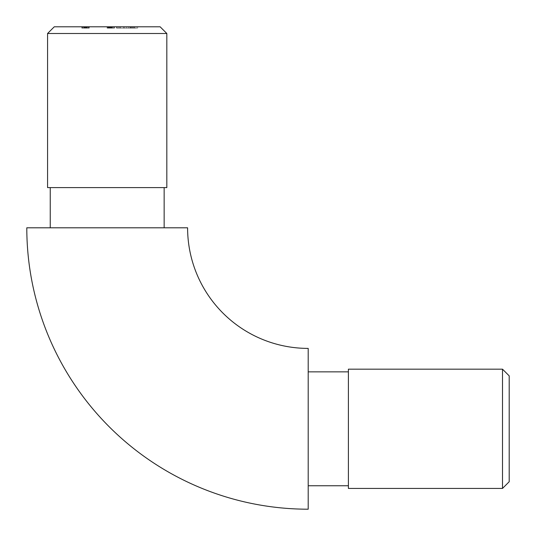 <?xml version="1.0" encoding="UTF-8"?>
<svg xmlns="http://www.w3.org/2000/svg" width="536" height="536" viewBox="0 0 536 536"><rect width="100%" height="100%" fill="white"/><g stroke="black" fill="none" stroke-linecap="round" stroke-linejoin="round"><path stroke-width="0.4" stroke-dasharray="2.68 2.01" d="M509.2 481.73L509.2 375.87M502.5 369.17L502.5 488.43M348.4 485.75L348.4 371.85L348.4 485.75M308.2 485.75L308.2 371.85L308.2 485.75M348.4 488.43L348.4 369.17M164.15 187.6L50.25 187.6L164.15 187.6M164.15 227.8L50.25 227.8L164.15 227.8M111.481 28.14L107.106 28.14L114.469 28.14L107.2 28.14L114.469 28.14L107.2 28.14L114.289 28.14L107.2 28.14L112.379 28.14L112.379 26.8L107.106 26.8L114.469 26.8L107.106 26.8L112.473 26.8L107.2 26.8L112.379 26.8L112.379 28.14L112.379 26.8L112.379 28.14L111.481 28.14L111.481 26.8M83.991 28.14L89.257 28.14L81.8 28.14L81.8 26.8L89.257 26.8L81.8 26.8L89.257 26.8L81.8 26.8L89.07 26.8L81.8 26.8L81.8 28.14L85.526 28.14L85.526 26.8L89.257 26.8L81.981 26.8L89.257 26.8L82.531 26.8L85.526 26.8L85.526 28.14L89.257 28.14L89.257 26.8L89.257 28.14L81.8 28.14L81.8 26.8L81.8 28.14L83.991 28.14L83.991 26.8M160.13 26.8L54.27 26.8M83.616 26.8L81.981 26.8L83.616 26.8L83.616 28.14L83.616 26.8L83.616 28.14L83.616 26.8L83.616 28.14L89.257 28.14L89.257 26.8L89.257 28.14L89.257 26.8L89.257 28.14L87.147 28.14L87.147 26.8L87.147 28.14L82.712 28.14L82.712 26.8L82.712 28.14L82.712 26.8L82.712 28.14L81.981 28.14L81.981 26.8L81.981 28.14L81.981 26.8L81.981 28.14L81.981 26.8L81.981 28.14L84.916 28.14L84.916 26.8L84.916 28.14L87.087 28.14L87.087 26.8L87.087 28.14L88.527 28.14L88.527 26.8L88.527 28.14L87.428 28.14L87.428 26.8L86.256 26.8L87.442 26.8L84.346 26.8L87.428 26.8L87.435 28.14L86.256 28.14L88.527 28.14L88.527 26.8L88.527 28.14L86.892 28.14L86.892 26.8L86.892 28.14L86.892 26.8L86.892 28.14L89.257 28.14L89.257 26.8L89.257 28.14L84.346 28.14L84.346 26.8L84.346 28.14L84.346 26.8L84.346 28.14L84.346 26.8L84.346 28.14L85.07 28.14L85.07 26.8L85.07 28.14L84.346 28.14L84.346 26.8L84.346 28.14L83.616 28.14L83.616 26.8L83.616 28.14L81.981 28.14L81.981 26.8L81.981 28.14L83.616 28.14L83.616 26.8M111.22 28.14L107.2 28.14L107.2 26.8L111.836 26.8L107.2 26.8L107.2 28.14L107.2 26.8L107.2 28.14L107.2 26.8L107.2 28.14L107.2 26.8L107.2 28.14L107.2 26.8L107.2 28.14L111.836 28.14L110.289 28.14L111.836 28.14L111.836 26.8L107.743 26.8L111.836 26.8L107.743 26.8L111.836 26.8L111.836 28.14L109.8 28.14L109.806 26.8L109.8 28.14L107.743 28.14L107.743 26.8L107.743 28.14L109.779 28.14L109.779 26.8L109.779 28.14L111.836 28.14L111.836 26.8L111.836 28.14L107.2 28.14L107.2 26.8L107.2 28.14L111.836 28.14L107.2 28.14L107.2 26.8L107.2 28.14L112.379 28.14L111.448 28.14L111.454 26.8L111.448 28.14L112.473 28.14L112.473 26.8L112.473 28.14L112.473 26.8L112.473 28.14L111.22 28.14L111.22 26.8M136.734 26.8L116.58 26.8L136.734 26.8L136.734 28.14L137.665 28.14L137.665 26.8L137.665 28.14L123.729 28.14L123.729 26.8L123.729 28.14L120.211 28.14L120.211 26.8M26.8 227.8L187.6 227.8M308.2 509.2L308.2 348.4M47.57 33.5L166.83 33.5M47.57 187.6L166.83 187.6M114.289 28.14L114.289 26.8L114.289 28.14M113.565 28.14L113.565 26.8L113.565 28.14M111.381 28.14L111.381 26.8M110.657 28.14L110.657 26.8L110.657 28.14M89.257 28.14L81.8 28.14L85.526 28.14L85.526 26.8L85.526 28.14L82.531 28.14L82.531 26.8L82.531 28.14L85.526 28.14L85.526 26.8L85.526 28.14L89.257 28.14L89.257 26.8M83.743 28.14L83.743 26.8L83.743 28.14L88.527 28.14L83.743 28.14M87.415 28.14L87.415 26.8M85.934 28.14L85.934 26.8L85.934 28.14M84.045 28.14L84.045 26.8M82.578 28.14L82.578 26.8M87.442 28.14L87.442 26.8L87.428 28.14L84.346 28.14L87.428 28.14L87.428 26.8M86.256 28.14L86.256 26.8M84.031 28.14L84.031 26.8M83.964 28.14L83.964 26.8M84.346 28.14L84.346 26.8L84.346 28.14M88.527 28.14L88.527 26.8M86.484 28.14L81.8 28.14L85.894 28.14L85.526 28.14L85.526 26.8L85.526 28.14L89.07 28.14L89.07 26.8L89.07 28.14L88.346 28.14L88.346 26.8L88.346 28.14L86.484 28.14L86.484 26.8M82.531 28.14L82.531 26.8L82.531 28.14M108.835 28.14L108.835 26.8M108.54 28.14L108.54 26.8M107.106 28.14L112.473 28.14L107.106 28.14L107.106 26.8M111.508 28.14L111.508 26.8M109.652 28.14L109.652 26.8L109.639 28.14M110.289 28.14L110.289 26.8L110.289 28.14M111.347 28.14L111.347 26.8M114.469 28.14L114.469 26.8L114.469 28.14M108.098 28.14L108.098 26.8L108.098 28.14M112.212 28.14L112.212 26.8M86.618 28.14L86.618 26.8M84.299 28.14L84.299 26.8M83.797 28.14L83.797 26.8L83.797 28.14M84.326 28.14L84.326 26.8M85.894 28.14L85.894 26.8M112.473 28.14L112.473 26.8M107.2 28.14L107.2 26.8L107.2 28.14M110.818 28.14L110.818 26.8L110.818 28.14M111.836 28.14L111.836 26.8L111.836 28.14L109.8 28.14L109.806 26.8L109.8 28.14L107.743 28.14L111.836 28.14L111.836 26.8M110.463 28.14L110.463 26.8L110.463 28.14M112.379 28.14L112.379 26.8L112.379 28.14M111.448 28.14L111.448 26.8M111.421 28.14L111.421 26.8M109.779 28.14L109.779 26.8M107.743 28.14L107.743 26.8M120.211 28.14L117.659 28.14L117.659 26.8M117.659 28.14L116.58 28.14L116.58 26.8L116.58 28.14L118.235 28.14L118.235 26.8L118.235 28.14L119.83 28.14L119.83 26.8M119.83 28.14L136.01 28.14L136.01 26.8L136.01 28.14L134.382 28.14L134.382 26.8M134.382 28.14L130.516 28.14L130.516 26.8L130.516 28.14L118.235 28.14L118.235 26.8L118.235 28.14L127.99 28.14L127.99 26.8M127.99 28.14L130.663 28.14L130.663 26.8M130.663 28.14L132.553 28.14L132.553 26.8M132.553 28.14L133.685 28.14L133.685 26.8M133.685 28.14L134.06 28.14L134.06 26.8L134.06 28.14L131.91 28.14L131.91 26.8L131.682 28.14L131.682 26.8M131.682 28.14L130.985 28.14L130.985 26.8M130.985 28.14L129.853 28.14L129.853 26.8M129.853 28.14L128.339 28.14L128.339 26.8M128.339 28.14L126.369 28.14L126.369 26.8L126.369 28.14L124.245 28.14L124.245 26.8L124.245 28.14L118.235 28.14L118.235 26.8L118.235 28.14L116.58 28.14L116.58 26.8L116.58 28.14L134.268 28.14L134.268 26.8M134.268 28.14L136.734 28.14M85.526 28.14L85.526 26.8L85.526 28.14M84.601 28.14L84.601 26.8L84.601 28.14M110.007 28.14L110.007 26.8L110.007 28.14M109.217 28.14L109.217 26.8M109.833 28.14L109.847 26.8M109.378 28.14L109.378 26.8M109.076 28.14L109.076 26.8L109.076 28.14M116.875 28.14L116.875 26.8M132.493 28.14L132.493 26.8"/><path stroke-width="0.8" d="M187.6 227.8L26.8 227.8A281.4 281.4 0 0 0 308.2 509.2L308.2 348.4A120.6 120.6 0 0 1 187.6 227.8M502.5 369.17L509.2 375.87L509.2 481.73L502.5 488.43L502.5 369.17L348.4 369.17L348.4 488.43L502.5 488.43M348.4 485.75L308.2 485.75M348.4 371.85L308.2 371.85M47.57 33.5L54.27 26.8L160.13 26.8L166.83 33.5L47.57 33.5L47.57 187.6L166.83 187.6L166.83 33.5M50.25 187.6L50.25 227.8M164.15 187.6L164.15 227.8"/></g></svg>

